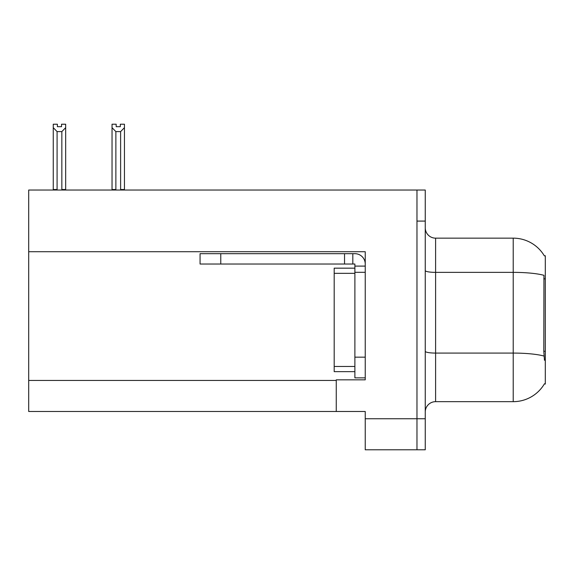 <?xml version="1.0" encoding="UTF-8"?>
<svg xmlns="http://www.w3.org/2000/svg" width="574" height="574" viewBox="0 0 574 574"><rect width="100%" height="100%" fill="white"/><g stroke="black" fill="none" stroke-linecap="round" stroke-linejoin="round"><path stroke-width="0.86" d="M28.7 251.713L365.236 251.713L365.236 357.164L354.883 357.164L354.883 377.857L365.236 377.857L365.236 357.164L365.236 379.83L336.256 379.83L336.256 411.493L28.7 411.493L28.7 190.037L416.975 190.037L416.975 449.786L365.236 449.786L365.236 418.74L416.975 418.74L416.975 449.786L425.255 449.786L425.255 418.74L416.975 418.74L416.975 221.083L425.255 221.083L425.255 418.74M336.256 411.493L365.236 411.493L365.236 418.74M544.36 255.875A36.219 36.219 0 0 0 513.221 238.153A36.219 36.219 0 0 1 544.36 255.875L545.3 255.746L545.3 384.071L544.468 383.762A36.219 36.219 0 0 1 513.221 401.664A36.219 36.219 0 0 0 544.281 384.071M425.255 412.01A10.346 10.346 0 0 1 435.609 401.664L513.221 401.664L513.221 238.153A36.219 36.219 0 0 1 544.281 255.746A36.219 36.219 0 0 0 513.221 238.153L435.609 238.153A10.346 10.346 0 0 1 425.255 227.806A10.346 10.346 0 0 0 435.609 238.153L435.609 401.664M544.468 360.271L543.8 351.274L543.951 275.319A36.219 6.292 180 0 0 513.221 272.363L435.609 272.363A10.346 1.794 -0 0 1 425.255 270.562M416.975 190.037L425.255 190.037L425.255 221.083M116.178 124.221L116.178 126.675L120.31 126.675L116.178 126.675M124.45 124.221L124.45 127.658L120.619 131.604L115.869 131.604L115.869 189.513L115.36 190.037M121.128 190.037L120.619 189.513L124.45 189.513L124.45 190.037L124.45 127.658M120.619 189.513L120.619 131.604M116.178 124.214L112.038 124.214L112.038 190.037M115.869 131.604L112.038 127.658L112.038 189.513L115.869 189.513M120.31 126.675L120.31 124.214L124.45 124.214M61.533 124.221L65.673 124.221L65.673 127.658L61.841 131.604L57.084 131.604L57.084 189.513L53.253 189.513L53.253 127.658L57.084 131.604M61.533 126.675L57.393 126.675L61.533 126.675L61.533 124.214M53.253 127.658L53.253 124.221L57.393 124.221L57.393 126.675M57.084 189.513L56.575 190.037M65.673 127.658L65.673 189.513L61.841 189.513L61.841 131.604M62.351 190.037L61.841 189.513M65.673 189.513L65.673 190.037M112.038 127.658L112.038 189.513M220.768 264.026L220.768 253.679L200.068 253.679L200.068 264.026L354.883 264.026L354.883 266.099L365.236 266.099M220.768 253.679L354.883 253.679A10.346 10.346 0 0 1 365.236 264.033M354.883 377.857L365.236 377.857M352.816 264.026L352.816 253.679M365.236 272.306L354.883 272.306L354.883 266.099M354.883 357.164L354.89 268.166L334.19 268.166L334.19 273.339L354.883 273.339M344.536 264.026L344.536 253.679M354.883 371.651L334.19 371.651L334.19 273.339M28.7 380.447L336.256 380.447M545.3 278.835L543.8 278.835M545.3 351.274L543.8 351.274M544.059 356.074A36.219 6.292 180 0 0 513.221 353.082L435.609 353.082A10.346 1.794 0 0 1 425.255 351.281M334.19 366.477L354.883 366.477"/></g></svg>
